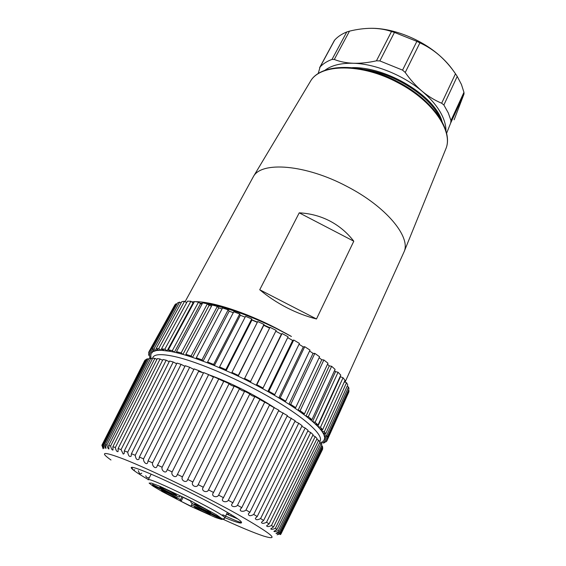 <?xml version="1.0" encoding="UTF-8"?>
<svg xmlns="http://www.w3.org/2000/svg" width="566" height="566" viewBox="0 0 566 566"><rect width="100%" height="100%" fill="white"/><g stroke="black" fill="none" stroke-linecap="round" stroke-linejoin="round"><path stroke-width="0.85" d="M174.179 306.149L148.964 351.727L151.695 353.184L152.403 352.236L149.643 350.771L150.733 349.958L153.436 351.479L156.591 350.488L161.169 350.262L170.649 351.429L168.328 349.83L172.333 350.658L174.42 352.208L178.573 353.219L176.493 351.663L181.134 352.915L182.931 354.401L187.664 355.816L185.867 354.323L191.067 356L192.546 357.387L208.705 363.28L207.609 362.028L213.644 364.447L214.358 365.558L232.209 373.348L231.94 372.428L238.321 375.428L238.187 376.157L244.293 379.121L269.982 327.311L276.187 330.431L250.25 382.1M176.917 304.197L176.125 303.737L174.894 304.848L149.643 350.771M181.085 303.029L179.627 302.11L177.66 302.845L152.134 349.356L153.966 348.925L156.591 350.488L157.207 349.371M186.646 302.697L184.558 301.275L181.863 301.6L156.089 348.698L158.671 348.67L161.169 350.262L161.826 349.052M190.876 301.261L187.48 301.162L161.501 348.847L164.812 349.243L167.133 350.835L193.084 302.909L190.876 301.261L164.812 349.243M193.706 302.952L193.084 302.909M200.484 303.73L198.517 302.103L194.456 301.565L168.328 349.83M202.09 303.999L200.491 303.737L174.42 352.208L170.649 351.429M211.578 306.001L209.073 305.407L207.382 303.822L202.713 302.838L176.493 351.663M222.042 308.909L218.688 307.911L217.323 306.404L212.13 304.975L185.867 354.323M228.176 309.814L222.537 307.975L196.303 357.797L201.977 359.863L203.088 361.129L229.173 311.208L228.176 309.814L201.977 359.863M233.298 312.651L229.173 311.208M245.135 317.165L240.331 315.262L239.722 314.01L233.758 311.774L207.609 362.028M251.743 318.913L245.566 316.33L219.573 366.931L225.848 369.669L226.138 370.596L251.941 319.995L251.743 318.913L225.848 369.669M257.311 322.358L251.941 319.995M269.579 328.117L263.763 325.323L263.982 324.424L257.728 321.538L231.94 372.428M244.293 379.121L256.257 385.22L256.844 384.717L263.034 388.035L288.087 336.805L282.066 333.515L281.408 334.188L275.784 331.244M263.034 388.035L262.065 388.326L267.852 391.531L268.85 391.255L274.743 394.622L299.442 343.421L293.733 340.025L292.672 340.477L287.684 337.633M274.743 394.622L273.378 394.686L278.826 397.912L303.284 346.923L299.025 344.27M285.689 401.209L283.969 401.046L278.826 397.912L280.212 397.856L285.689 401.209L310.005 350.121L304.727 346.696L303.291 346.923M283.955 401.046L288.964 404.223L290.705 404.393L295.657 407.654L319.585 356.764L314.83 353.389L313.062 353.389L309.581 351.019M295.657 407.654L293.627 407.287L298.07 410.343L300.129 410.725L304.466 413.838L327.99 363.231L323.858 359.962L321.785 359.743L319.125 357.74M321.778 359.743L298.07 410.343L305.994 416.152L308.307 416.732L311.965 419.639L335.093 369.386L331.641 366.294L329.32 365.862L327.495 364.313M329.313 365.855L305.994 416.152L312.595 421.543L315.12 422.307L318.042 424.953L340.789 375.124L338.065 372.258L335.546 371.629L334.527 370.624M335.539 371.629L312.595 421.543L317.795 426.424L320.483 427.344L322.634 429.686L345.012 380.345L343.046 377.748L340.109 376.616M340.371 376.942L317.795 426.424L321.538 430.719L324.332 431.78L325.705 433.789L347.743 384.965L346.541 382.687L344.305 381.909M322.096 429.488L321.538 430.719L323.816 434.377L326.66 435.551L327.261 437.2L348.981 388.941L348.536 386.995L347.078 386.437M324.063 439.633L326.844 440.949L348.762 392.21L349.052 390.632L348.352 390.335M222.756 514.756C234.508 520.253 240.762 522.793 241.519 522.376M237.777 518.93L227.143 514.317L229.683 513.751M224.886 517.664C237.154 522.743 242.651 524.215 241.371 522.064C240.387 519.553 219.827 507.44 194.096 494.479C164.996 479.621 136.746 467.424 131.871 467.275L131.213 467.523C131.093 468.896 136.802 472.921 148.342 479.6M239.51 388.686C240.861 390.158 242.566 391.014 244.611 391.24L198.178 484.63C196.911 488.649 190.374 485.409 192.872 481.984L239.51 388.686L234.218 386.104L187.608 479.727C186.405 483.668 180.384 480.194 182.443 476.862L229.096 383.67L223.825 381.236L177.094 475.058C175.892 478.808 170.522 475.079 172.142 471.917L218.752 378.958L213.58 376.701L166.829 470.608C165.633 474.124 160.914 470.197 162.138 467.226L208.642 374.614L203.647 372.577L156.973 466.448C155.791 469.688 151.702 465.641 152.565 462.854L198.907 370.702L194.145 368.898L148.059 460.837L147.662 462.627C146.509 465.549 143.014 461.467 143.559 458.863L189.681 367.27L185.224 365.721L139.377 457.052L139.01 459.196C137.071 460.399 135.819 459.104 135.239 455.297L181.078 364.355L176.995 363.089L131.432 453.713L131.142 456.189C129.465 457.109 128.326 455.779 127.711 452.199L173.224 361.992L169.545 361.016L124.322 450.861L124.216 453.451L123.239 454.102L121.053 449.609L166.199 360.202L162.973 359.516L118.117 448.52L118.068 451.59C116.9 451.986 115.988 450.635 115.33 447.536L160.072 358.993L157.327 358.596L112.875 446.716L112.995 450.027C112.061 450.203 111.261 448.866 110.596 446.001L154.907 358.356L152.664 358.25L108.644 445.449L108.948 448.972C108.233 448.958 107.547 447.635 106.889 445.01L150.74 358.292L149.007 358.469L105.439 444.713L105.955 448.413C105.425 448.244 104.844 446.956 104.208 444.543L147.584 358.78L146.375 359.233L103.267 444.508L104.002 448.35L102.559 444.607L102.121 444.819L144.755 360.507L145.448 359.799L145.957 360.061M147.584 358.78L148.589 359.304M150.74 358.292L152.247 359.077M154.907 358.356L156.924 359.403M160.072 358.993L162.584 360.287M166.199 360.202L169.177 361.738M173.224 361.992L176.656 363.761M181.078 364.355L184.926 366.322M189.681 367.27L193.89 369.414M198.907 370.702L203.435 372.994M208.642 374.614L213.424 377.027M218.752 378.958L223.719 381.449M229.096 383.67C230.546 385.113 232.237 385.955 234.175 386.196M244.611 391.24L249.839 393.922L203.293 487.213L198.178 484.63M249.79 394.035C251.148 395.422 252.832 396.264 254.849 396.561L259.943 399.313L213.538 492.47L208.529 489.887C207.092 493.46 200.704 490.863 203.109 487.538L203.293 487.213M259.829 399.539L269.657 404.768L223.457 497.677L218.625 495.13C217.075 498.25 210.877 496.325 213.127 493.12L213.538 492.47M269.494 405.107L278.854 410.216L232.909 502.757L228.324 500.273C226.69 502.976 220.733 501.674 222.792 498.618L223.457 497.677M278.635 410.654L287.401 415.564L241.76 507.631L237.487 505.261C235.789 507.568 230.121 506.825 231.968 503.952L232.909 502.757M287.139 416.102L295.183 420.75L249.896 512.244L245.991 510.008C244.243 511.961 238.916 511.699 240.529 509.053L241.76 507.631M294.879 421.366L298.707 423.227L302.11 425.703L257.219 516.525L253.724 514.459C250.363 516.27 248.58 516.065 248.361 513.843L249.896 512.244M301.777 426.382L305.187 428.03L308.109 430.351L263.636 520.43L260.593 518.562C257.396 520.196 255.655 520.097 255.372 518.265L257.219 516.525M307.741 431.087L310.699 432.516L313.111 434.646L269.091 523.911L266.529 522.255C263.508 523.727 261.825 523.727 261.478 522.269L263.636 520.43M312.729 435.424L315.198 436.612L317.087 438.537L273.534 526.939L271.475 525.51C268.638 526.826 267.018 526.918 266.628 525.8L269.091 523.911M316.691 439.35L318.658 440.291L320.009 441.989L276.944 529.479L275.394 528.29C272.741 529.465 271.206 529.642 270.774 528.835L273.534 526.939M319.606 442.817L321.064 443.518L321.884 444.968L279.3 531.524L278.274 530.583C275.805 531.623 274.347 531.877 273.902 531.354L276.944 529.479M321.467 445.803L322.415 446.256L322.705 447.458L280.616 533.066L280.099 532.373C277.821 533.292 276.456 533.611 275.996 533.328L279.3 531.524M322.302 448.286L322.74 448.498L322.514 449.439L280.906 534.092L280.892 533.646L277.064 534.771L280.616 533.066M131.8 467.275C132.649 469.759 133.618 470.572 134.708 469.709M138.345 470.671C139.123 473.452 140.205 474.35 141.585 473.353L141.712 473.105M145.717 475.794C146.509 477.548 147.45 478.157 148.54 477.612M230.723 515.937L231.31 514.742M127.711 452.199L124.322 450.861M135.239 455.297L131.432 453.713M143.559 458.863L139.377 457.052M152.565 462.854L148.059 460.837M162.138 467.226L157.369 465.033M172.142 471.917L167.175 469.575M182.443 476.862L177.349 474.4M192.872 481.984L187.735 479.444M254.849 396.561L208.529 489.887M264.782 401.994L218.625 495.13M274.255 407.456L228.324 500.273M283.149 412.869L237.487 505.261M291.334 418.147L245.991 510.008M298.707 423.227L253.724 514.459M305.187 428.03L260.593 518.562M310.699 432.516L266.529 522.255M315.198 436.612L271.475 525.51M318.658 440.291L275.394 528.29M321.064 443.518L278.274 530.583M322.415 446.256L280.099 532.373M322.74 448.498L280.892 533.646M280.205 534.615L280.672 534.417M118.117 448.52L121.053 449.609M112.875 446.716L115.33 447.536M108.644 445.449L110.596 446.001M105.439 444.713L106.889 445.01M103.267 444.508L104.208 444.543M102.559 444.607L145.448 359.799M102.121 444.819L103.09 448.767L101.922 445.173L144.33 361.313M101.979 445.626L101.922 445.173M223.471 519.454C240.84 527.385 254.176 532.917 263.487 536.03C280.658 541.266 272.027 534.035 237.6 514.331C203.229 495.151 150.287 469.511 124.004 459.21C103.451 451.364 99.107 451.626 110.971 459.995M278.642 410.647L280.021 411.638M198.567 371.381L203.477 372.909M208.72 374.713C229.159 381.979 256.242 395.563 273.951 407.421M319.995 442.619L321.481 443.404L321.948 442.371M321.481 443.404L320.943 443.468M322.464 441.367L324.813 442.541L323.271 443.072L321.346 442.053M324.813 442.541L325.28 441.508M326.844 440.949L325.974 441.855L323.377 440.553M324.339 433.223L323.816 434.377L324.636 437.355L327.481 438.615L327.332 439.895L324.537 438.579L324.318 439.131L324.566 438.586M324.516 438.565L325.132 436.259M327.481 438.615L349.052 390.632M327.261 437.2L324.424 435.947M326.66 435.551L348.536 386.995M325.705 433.789L322.875 432.622M324.332 431.78L346.541 382.687M322.634 429.686L319.854 428.632M320.483 427.344L343.046 377.748M318.042 424.953L315.368 424.033M315.12 422.307L338.065 372.258M311.965 419.639L309.446 418.882M308.307 416.732L331.641 366.294M304.466 413.838L302.166 413.265M300.129 410.725L323.858 359.962M293.613 407.279L288.964 404.223L313.055 353.389M290.705 404.393L314.83 353.389M280.212 397.856L304.727 346.696M273.371 394.686L267.852 391.531L292.664 340.477M268.85 391.255L293.733 340.025M262.058 388.326L256.257 385.22L281.408 334.195M256.844 384.717L282.066 333.515M150.216 356.255L149.672 357.245L151.391 358.059M150.273 358.32L149.672 357.245M250.809 381.59L244.455 378.399M151.122 356.679L148.992 355.674L148.625 354.182L151.087 355.42M149.176 353.184L148.625 354.182M263.982 324.424L238.321 375.428M263.756 325.316L238.187 376.157L232.209 373.348M151.285 354.238L148.61 352.901L148.964 351.727M220.259 368.027L219.573 366.931M176.125 303.737L150.733 349.958M154.016 350.418L152.403 352.236M239.722 314.01L213.644 364.447M240.331 315.262L214.358 365.558L208.705 363.28M154.836 350.878L152.134 349.356M179.627 302.11L153.966 348.925M197.753 359.177L196.303 357.797M158.706 350.269L156.089 348.698M184.558 301.275L158.671 348.67M217.323 306.404L191.067 356M218.688 307.911L192.546 357.387L187.664 355.816M163.991 350.439L161.501 348.847M195.595 301.699C212.017 301.522 245.128 312.142 276.533 328.365L291.426 336.466C262.129 319.825 227.723 306.609 207.382 303.822L181.134 352.915M209.073 305.407L182.931 354.401L178.573 353.219M198.517 302.103L172.333 350.658M227.405 512.4L224.893 517.649C224.186 518.817 223.209 519.163 221.985 518.697L202.883 509.287C195.907 505.771 191.987 503.528 191.11 502.544L190.608 501.03L179.719 495.639L179.684 496.92C178.849 497.033 175.05 495.448 168.272 492.144L152.403 484.496L153.124 485.472L168.661 493.191C175.573 496.672 179.486 498.901 180.412 499.87L181.07 501.313L191.124 506.294L191.365 505.289C192.171 505.176 195.977 506.782 202.805 510.1L217.457 517.324L217.769 516.68M224.681 518.01L224.009 519.079L221.61 519.454L217.457 517.324M207.906 513.871C202.069 511.452 191.075 505.424 195.27 506.931C197.895 507.787 207.382 512.506 209.661 514.084C210.877 514.933 210.29 514.862 207.906 513.871M175.17 497.656C169.489 495.321 158.084 489.059 162.357 490.609C164.975 491.472 174.448 496.205 176.705 497.783C177.88 498.604 177.363 498.561 175.17 497.656M208.345 511.565C202.196 509.032 190.678 502.679 195.27 504.334C198.079 505.261 207.672 510.03 210.12 511.714C211.465 512.654 210.877 512.605 208.345 511.565M174.25 494.677C168.272 492.243 156.308 485.635 160.97 487.333C163.779 488.267 173.359 493.057 175.778 494.741C177.08 495.646 176.571 495.625 174.25 494.677M181.07 501.313L183.094 497.281M153.124 485.472L153.457 484.836M251.905 319.811L257.431 322.125M263.848 324.955L269.784 327.707M291.419 336.473L276.434 328.563C250.101 315.708 227.199 307.571 207.722 304.14M199.798 303.164L202.472 303.291M309.885 82.268L310.444 81.327C320.151 63.647 361.469 62.897 398.16 82.82C432.933 100.847 453.451 131.503 445.852 148.837L404.159 251.615C410.866 236.8 386.153 206.583 346.979 186.447C305.541 164.359 261.549 161.154 253.455 176.486L185.11 301.65M194.379 301.706L191.697 301.876M286.806 307.671C276.972 302.591 267.951 296.619 259.737 289.757L299.23 212.837C310.218 213.41 320.413 216.134 329.829 220.995C339.211 225.919 347.199 232.654 353.792 241.208L316.479 318.969C306.546 316.479 296.655 312.715 286.806 307.671M404.159 251.615L345.041 382.163M353.792 241.208L299.23 212.837M316.479 318.969L259.737 289.757M439.916 117.947C430.797 96.998 395.344 73.615 364.115 69.448M442.11 121.683L441.869 120.905C434.681 96.1 387.264 66.838 352.491 67.644M443.871 105L448.286 112.924L450.968 120.565L463.95 92.329L461.446 84.49L457.229 76.41L443.871 105L441.664 103.224C434.893 100.415 428.37 96.418 422.095 91.225C415.876 85.912 410.251 79.665 405.235 72.476L402.56 70.12L416.859 41.375L394.445 32.418L379.85 60.923L402.56 70.12M445.973 130.916C446.022 126.359 444.848 121.464 442.442 116.235C438.452 107.717 431.667 99.383 422.095 91.225C403.282 75.179 375.131 63.817 353.375 63.265C340.909 62.968 331.351 65.366 324.693 70.453M346.781 31.965C341.765 33.981 337.739 36.677 334.69 40.052L320.101 66.965C323.073 63.767 327.042 61.241 332.023 59.402L346.781 31.965L349.498 31.144C357.132 29.262 364.546 28.314 371.742 28.3C393.42 28.236 421.104 39.224 439.372 55.369C445.4 60.703 450.769 66.83 455.474 73.757L457.229 76.41M320.101 66.965L318.149 73.714M379.85 60.923L376.447 60.817C368.303 62.642 360.613 63.463 353.375 63.265C346.201 62.953 339.848 61.687 334.301 59.472L332.023 59.402M446.588 133.307L450.699 122.964L450.968 120.565M416.859 41.375L419.908 42.867C426.799 45.973 433.287 50.141 439.372 55.369C444.961 60.258 449.588 65.352 453.26 70.644M371.742 28.3C378.895 28.392 385.474 29.46 391.502 31.512L394.445 32.418M463.95 92.329L464.021 93.949L454.144 119.787M334.301 40.589L334.69 40.052M319.663 441.522C324.707 436.443 307.501 419.682 274.616 400.134C241.816 380.607 199.034 362.07 175.021 356.63C160.829 353.509 153.365 354.083 152.622 358.335M151.172 474.159L148.193 479.883C146.835 475.631 221.639 512.421 224.893 517.649M221.985 518.697L216.509 514.862L189.978 500.429L160.263 486.449L151.518 483.109L149.12 483.088L153.167 486.222L162.654 491.819L190.6 506.273L215.568 517.522L221.61 519.454M221.08 518.251L220.712 519.008M203.137 509.414L202.805 510.1M191.372 505.282L192.256 503.485L191.372 505.275M181.983 496.736L180.412 499.87M169.008 492.505L168.661 493.191M253.455 176.486L310.444 81.327C320.526 63.102 361.907 62.253 398.485 82.127C433.16 100.104 453.656 130.909 445.852 148.837L445.442 149.856M349.498 31.144L334.301 59.472M376.447 60.817L391.502 31.512M464.021 93.949L450.699 122.964M441.664 103.224L455.474 73.757M419.908 42.867L405.235 72.476M234.14 517.43L234.494 516.73M151.745 353.092L152.254 352.158M319.613 67.672L334.357 40.483"/></g></svg>
